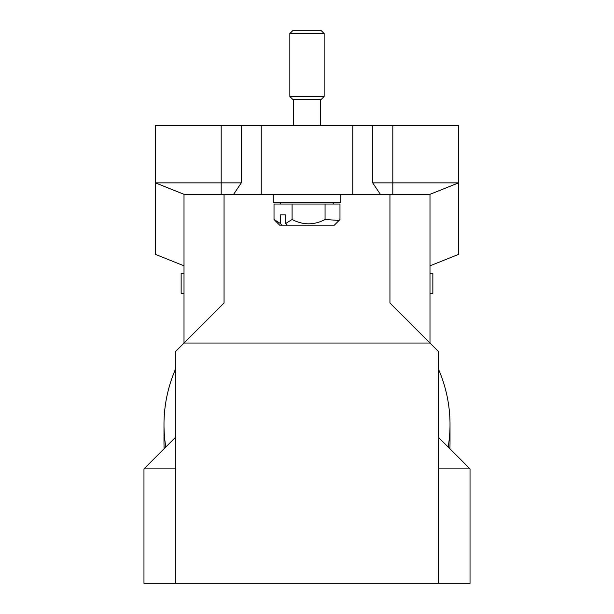 <?xml version="1.0" encoding="UTF-8"?>
<svg xmlns="http://www.w3.org/2000/svg" width="614" height="614" viewBox="0 0 614 614"><rect width="100%" height="100%" fill="white"/><g stroke="black" fill="none" stroke-linecap="round" stroke-linejoin="round"><path stroke-width="0.92" d="M241.31 182.865L233.642 194.308L184.07 194.331L155.403 182.865L241.31 182.865L241.31 125.663L155.403 125.663L155.403 254.373L184.008 265.816L184.008 194.308L184.008 343.042L429.992 343.042L429.992 194.308L429.992 265.816L458.597 254.373L458.597 182.865L429.915 194.339L458.597 182.865L429.915 194.339L380.358 194.308L372.69 182.865L458.597 182.865L458.597 125.663L392.806 125.663L392.806 194.339M280.398 214.9L280.398 223.496L281.841 225.2L287.16 225.2L285.717 223.496L285.717 214.9L280.398 214.9L285.717 214.9M280.398 223.496L274.021 219.482L275.31 220.817M281.841 225.2L279.685 225.2L274.949 220.457M325.067 219.482L339.058 220.464L339.979 219.482L339.979 204.032L325.067 204.032L325.067 219.482C314.145 225.261 303.155 225.261 292.087 219.482L285.717 223.496M325.067 204.032L292.087 204.032L292.087 219.482M292.087 204.032L274.021 204.032L274.021 219.482M338.69 220.817L334.315 225.2L287.16 225.2M295.027 30.7L321.299 30.7L324.161 33.563L289.839 33.563L292.701 30.7L295.027 30.7M324.161 96.482L321.299 99.345L292.701 99.345L289.839 96.482L324.161 96.482L324.161 33.563M438.573 437.429L470.032 468.889L438.573 468.889M470.032 468.889L470.032 583.3L438.573 583.3L438.573 351.622L389.944 302.994L389.944 194.308M175.427 468.889L143.968 468.889L143.968 583.3L438.573 583.3M438.573 369.382A143.016 140.836 180 0 1 450.016 424.581A143.016 140.836 180 0 1 448.182 447.038M165.818 447.038A143.016 140.836 180 0 1 163.984 424.581A143.016 140.836 180 0 1 175.427 369.382M224.056 194.308L224.056 302.994L175.427 351.622L175.427 583.3M449.87 448.727A143.016 140.836 0 0 0 450.016 442.464L450.016 424.581M163.984 424.581L163.984 442.464A143.016 140.836 0 0 0 164.13 448.727M201.169 325.873L197.731 329.319M233.642 194.308L380.358 194.308M241.31 125.663L261.234 125.663L261.234 194.308M261.234 125.663L352.766 125.663L352.766 194.308M352.766 125.663L372.69 125.663L372.69 182.865M372.69 125.663L392.806 125.663M340.755 194.308L340.755 202.313L273.245 202.313L273.245 194.308M184.008 293.331L181.145 293.331L181.145 273.307L184.008 273.307M429.992 293.331L432.855 293.331L432.855 273.307L429.992 273.307M221.193 125.663L221.193 194.339M332.742 202.313L333.602 204.032M320.447 125.663L320.447 99.345M175.427 437.429L143.968 468.889M293.553 125.663L293.553 99.345L293.553 125.663M292.701 99.345L289.839 96.482L289.839 33.563L292.701 30.7M289.839 96.482L289.839 33.563M281.258 202.313L280.398 204.032"/></g></svg>

